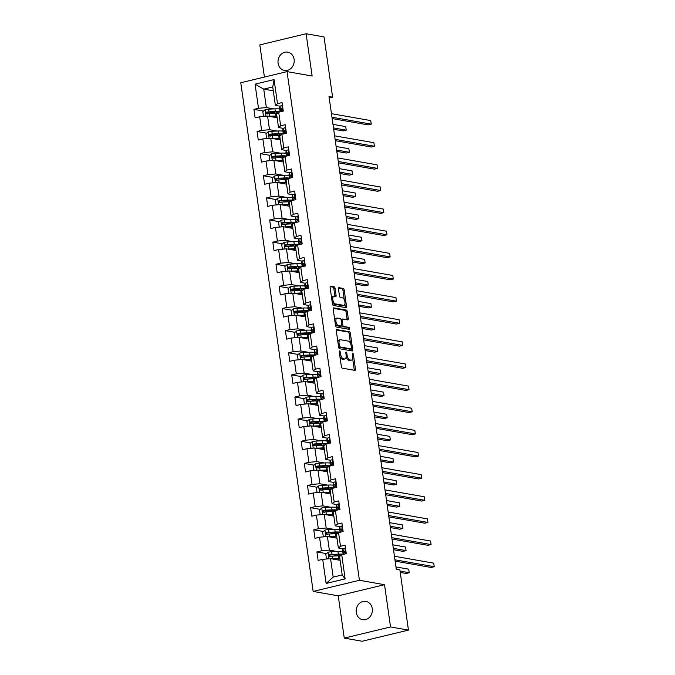 <?xml version="1.0" encoding="UTF-8"?>
<svg xmlns="http://www.w3.org/2000/svg" width="675" height="675" viewBox="0 0 675 675"><rect width="100%" height="100%" fill="white"/><g stroke="black" fill="none" stroke-linecap="round" stroke-linejoin="round"><path stroke-width="1.01" d="M339.635 350.958A1.004 0.464 76.5 0 0 339.533 350.958A1.004 0.464 76.5 0 0 339.28 351.844L341.381 366.643A1.426 0.667 76.5 0 0 342.284 368.153L354.949 370.381A1.426 0.667 76.5 0 0 355.084 370.373A1.426 0.667 76.5 0 0 355.455 369.107L353.354 354.316A1.004 0.464 76.5 0 0 352.721 353.253A1.004 0.464 76.5 0 0 352.62 353.261A1.004 0.464 76.5 0 0 352.367 354.147L352.637 356.054A4.573 2.143 76.5 0 1 351.456 360.104A4.573 2.143 76.5 0 1 351.017 360.121L349.962 359.935A4.573 2.143 76.5 0 1 347.077 355.084L346.807 353.168A1.004 0.464 76.5 0 0 346.174 352.105A1.004 0.464 76.5 0 0 346.081 352.105A1.004 0.464 76.5 0 0 345.819 352.991L346.098 354.907A4.573 2.143 76.5 0 1 344.917 358.957A4.573 2.143 76.5 0 1 344.478 358.965L343.423 358.788A4.573 2.143 76.5 0 1 340.538 353.936L340.259 352.021A1.004 0.464 76.5 0 0 339.635 350.958M278.1 63.231A9.315 8.066 -80 0 0 284.487 70.478A9.315 8.066 -80 0 0 294.106 59.383A9.315 8.066 -80 0 0 287.71 52.135A9.315 8.066 -80 0 0 278.1 63.231M356.265 612.47A9.315 8.066 -80 0 0 362.661 619.717A9.315 8.066 -80 0 0 372.271 608.622A9.315 8.066 -80 0 0 365.884 601.374A9.315 8.066 -80 0 0 356.265 612.47M335.078 288.352A1.426 0.667 76.5 0 0 334.176 286.841L330.623 286.217A1.426 0.667 76.5 0 0 330.488 286.217A1.426 0.667 76.5 0 0 330.117 287.483L332.454 303.91A1.426 0.667 76.5 0 0 333.357 305.429L346.022 307.657A1.426 0.667 76.5 0 0 346.157 307.648A1.426 0.667 76.5 0 0 346.528 306.382L344.191 289.955A1.426 0.667 76.5 0 0 343.288 288.436L338.993 287.685A1.426 0.667 76.5 0 0 338.858 287.693A1.426 0.667 76.5 0 0 338.487 288.959L339.491 295.988A1.426 0.667 76.5 0 0 340.394 297.506L342.52 297.877A3.822 1.789 76.5 0 1 344.874 301.556A3.822 1.789 76.5 0 1 343.946 305.319A3.822 1.789 76.5 0 1 343.583 305.328L335.247 303.86A3.822 1.789 76.5 0 1 332.893 300.181A3.822 1.789 76.5 0 1 333.821 296.418A3.822 1.789 76.5 0 1 334.184 296.409L335.576 296.654A1.426 0.667 76.5 0 0 335.711 296.654A1.426 0.667 76.5 0 0 336.082 295.388L335.078 288.352L333.83 288.655A1.426 0.667 76.5 0 0 332.927 287.145L330.142 286.656M312.128 76.022L306.104 33.75L324.025 36.897L332.606 97.183L329.02 96.55L396.293 569.194L399.878 569.827L408.451 630.104L390.538 626.957L384.522 584.693L359.429 580.281L287.035 71.617L312.128 76.022M336.783 329.518A1.426 0.667 76.5 0 0 336.648 329.518A1.426 0.667 76.5 0 0 336.285 330.784L338.622 347.22A1.426 0.667 76.5 0 0 339.525 348.73L352.19 350.958A1.426 0.667 76.5 0 0 352.325 350.949A1.426 0.667 76.5 0 0 352.688 349.684L350.35 333.256A1.426 0.667 76.5 0 0 349.448 331.746L336.53 329.577M335.534 325.561L333.197 309.133A1.426 0.667 76.5 0 1 333.568 307.868A1.426 0.667 76.5 0 1 333.703 307.868L346.368 310.095A1.426 0.667 76.5 0 1 347.271 311.605L348.275 318.642A1.426 0.667 76.5 0 1 347.903 319.899A1.426 0.667 76.5 0 1 347.768 319.908L342.63 319.005A1.426 0.667 76.5 0 0 342.495 319.005A1.426 0.667 76.5 0 0 342.124 320.271L342.79 324.937A1.426 0.667 76.5 0 0 343.693 326.455L349.034 327.392A1.004 0.464 76.5 0 1 349.65 328.354A1.004 0.464 76.5 0 1 349.414 329.341A1.004 0.464 76.5 0 1 349.312 329.341L336.437 327.08A1.426 0.667 76.5 0 1 335.534 325.561M359.429 580.281L313.158 591.427L240.764 82.755L287.035 71.617M263.52 111.054L253.927 109.367L255.142 117.88L259.706 116.783L261.638 130.402L257.074 131.498L258.289 140.012L262.853 138.907L264.794 152.525L260.229 153.622L261.436 162.135L266.001 161.038L267.941 174.656L263.377 175.753L264.592 184.267L269.156 183.17L271.088 196.779L266.524 197.885L267.739 206.39L272.303 205.293L274.236 218.911L269.671 220.008L270.886 228.521L275.451 227.424L277.391 241.043L272.827 242.139L274.033 250.653L278.598 249.547L280.538 263.166L275.974 264.271L277.189 272.776L281.753 271.679L283.686 285.297L279.121 286.394L280.336 294.907L284.901 293.811L286.833 307.429L282.268 308.526L283.483 317.039L288.048 315.934L289.988 329.552L285.424 330.649L286.63 339.162L291.195 338.065L293.136 351.683L288.571 352.78L289.786 361.294L294.351 360.197L296.283 373.807L291.718 374.912L292.933 383.417L297.498 382.32L299.438 395.938L294.865 397.035L296.08 405.548L300.645 404.452L302.586 418.07L298.021 419.167L299.227 427.68L303.792 426.575L305.733 440.193L301.168 441.298L302.383 449.803L306.948 448.706L308.88 462.324L304.315 463.421L305.53 471.935L310.095 470.838L312.036 484.456L307.471 485.553L308.677 494.066L313.242 492.961L315.183 506.579L310.618 507.676L311.825 516.189L316.389 515.092L318.33 528.711L313.765 529.808L314.98 538.321L319.545 537.224L321.477 550.834L316.913 551.939L318.127 560.444L322.692 559.347L326.126 583.462L345.136 578.888L342.191 574.923L339.567 556.478L341.702 554.774L346.267 553.669L345.052 545.164L340.487 546.261L338.352 547.965L336.412 534.347L338.555 532.642L343.119 531.546L341.904 523.032L337.34 524.129L335.205 525.842L333.264 512.224L335.399 510.511L339.964 509.414L338.757 500.901L334.192 502.006L332.058 503.71L330.117 490.092L332.252 488.388L336.817 487.291L335.61 478.778L331.037 479.874L328.902 481.587L326.97 467.969L329.105 466.256L333.669 465.159L332.454 456.646L327.89 457.743L325.755 459.456L323.814 445.837L325.957 444.133L330.522 443.028L329.307 434.523L324.743 435.62L322.608 437.324L320.667 423.706L322.802 422.002L327.367 420.905L326.16 412.391L321.595 413.488L319.461 415.201L317.52 401.583L319.655 399.87L324.219 398.773L323.004 390.26L318.44 391.365L316.305 393.069L314.373 379.451L316.507 377.747L321.072 376.642L319.857 368.137L315.293 369.233L313.158 370.938L311.217 357.32L313.36 355.615L317.925 354.518L316.71 346.005L312.145 347.102L310.011 348.815L308.07 335.197L310.205 333.484L314.769 332.387L313.563 323.873L308.998 324.979L306.863 326.683L304.923 313.065L307.058 311.361L311.622 310.264L310.407 301.75L305.843 302.847L303.708 304.56L301.776 290.942L303.91 289.229L308.475 288.132L307.26 279.619L302.695 280.716L300.561 282.428L298.62 268.81L300.763 267.106L305.328 266.001L304.113 257.496L299.548 258.593L297.413 260.297L295.473 246.679L297.608 244.974L302.172 243.878L300.966 235.364L296.401 236.461L294.266 238.174L292.326 224.556L294.46 222.843L299.025 221.746L297.81 213.232L293.245 214.338L291.111 216.042L289.178 202.424L291.313 200.72L295.878 199.614L294.663 191.109L290.098 192.206L287.963 193.911L286.023 180.293L288.157 178.588L292.722 177.491L291.516 168.978L286.951 170.075L284.816 171.787L282.876 158.169L285.01 156.457L289.575 155.36L288.368 146.846L283.804 147.952L281.669 149.656L279.728 136.038L281.863 134.333L286.428 133.237L285.213 124.723L280.648 125.82L278.513 127.533L276.581 113.915L278.716 112.202L283.281 111.105L282.066 102.592L277.501 103.688L275.366 105.401L272.742 86.957L263.739 89.125L266.363 107.57L273.974 108.903M253.927 109.367L258.491 108.27L255.057 84.156L274.067 79.574L277.501 103.688M278.716 112.202L280.648 125.82M281.863 134.333L283.804 147.952M285.01 156.457L286.951 170.075M288.157 178.588L290.098 192.206M291.313 200.72L293.245 214.338M283.542 224.665C282.26 224.286 282.184 223.712 283.298 222.961L290.242 222.615A9.239 1.628 -8.1 0 1 294.486 222.834L296.401 236.461M297.608 244.974L299.548 258.593M300.763 267.106L302.695 280.716M292.992 291.052C291.71 290.672 291.634 290.098 292.748 289.347L299.683 289.001A9.239 1.628 -8.1 0 1 303.936 289.221L305.843 302.847M307.058 311.361L308.998 324.979M310.205 333.484L312.145 347.102M302.434 357.438C301.16 357.05 301.075 356.484 302.198 355.733L309.133 355.387A9.239 1.628 -8.1 0 1 313.386 355.607L315.293 369.233M316.507 377.747L318.44 391.365M319.655 399.87L321.595 413.488M311.884 423.824C310.61 423.436 310.525 422.871 311.639 422.12L318.583 421.774A9.239 1.628 -8.1 0 1 322.836 421.993L324.743 435.62M325.957 444.133L327.89 457.743M329.105 466.256L331.037 479.874M332.252 488.388L334.192 502.006M335.399 510.511L337.34 524.129M338.555 532.642L340.487 546.261M330.784 556.588C329.501 556.208 329.425 555.643 330.539 554.892L337.483 554.538A9.239 1.628 -8.1 0 1 341.727 554.766L345.136 578.888M277.13 131.034L269.511 129.701L267.57 116.083L277.13 117.754M283.323 128.377L278.513 127.533M267.57 116.083L259.706 116.783M269.511 129.701L261.638 130.402M280.277 153.166L272.658 151.824L270.726 138.206L280.277 139.885M286.47 150.5L281.669 149.656M270.726 138.206L262.853 138.907M272.658 151.824L264.794 152.525M283.424 175.289L275.813 173.956L273.873 160.338L283.424 162.017M289.617 172.631L284.816 171.787M273.873 160.338L266.001 161.038M275.813 173.956L267.941 174.656M286.571 197.421L278.961 196.079L277.02 182.461L286.571 184.14M292.773 194.754L287.963 193.911M277.02 182.461L269.156 183.17M278.961 196.079L271.088 196.779M289.727 219.544L282.108 218.211L280.167 204.593L289.727 206.272M295.92 216.886L291.111 216.042M280.167 204.593L272.303 205.293M282.108 218.211L274.236 218.911M292.874 241.675L285.255 240.342L283.323 226.724L292.874 228.403M299.067 239.017L294.266 238.174M283.323 226.724L275.451 227.424M285.255 240.342L277.391 241.043M296.021 263.807L288.411 262.465L286.47 248.847L296.021 250.526M302.214 261.141L297.413 260.297M286.47 248.847L278.598 249.547M288.411 262.465L280.538 263.166M299.168 285.93L291.558 284.597L289.617 270.979L299.168 272.658M305.37 283.272L300.561 282.428M289.617 270.979L281.753 271.679M291.558 284.597L283.686 285.297M302.324 308.062L294.705 306.72L292.764 293.11L302.324 294.781M308.517 305.404L303.708 304.56M292.764 293.11L284.901 293.811M294.705 306.72L286.833 307.429M305.471 330.193L297.852 328.852L295.92 315.233L305.471 316.913M311.664 327.527L306.863 326.683M295.92 315.233L288.048 315.934M297.852 328.852L289.988 329.552M308.618 352.316L301.008 350.983L299.067 337.365L308.618 339.044M314.812 349.658L310.011 348.815M299.067 337.365L291.195 338.065M301.008 350.983L293.136 351.683M311.766 374.448L304.155 373.106L302.214 359.488L311.766 361.167M317.967 371.782L313.158 370.938M302.214 359.488L294.351 360.197M304.155 373.106L296.283 373.807M314.921 396.571L307.302 395.238L305.37 381.62L314.921 383.299M321.114 393.913L316.305 393.069M305.37 381.62L297.498 382.32M307.302 395.238L299.438 395.938M318.068 418.702L310.449 417.369L308.517 403.751L318.068 405.43M324.262 416.045L319.461 415.201M308.517 403.751L300.645 404.452M310.449 417.369L302.586 418.07M321.216 440.834L313.605 439.493L311.664 425.874L321.216 427.553M327.409 438.168L322.608 437.324M311.664 425.874L303.792 426.575M313.605 439.493L305.733 440.193M324.363 462.957L316.752 461.624L314.812 448.006L324.363 449.685M330.564 460.299L325.755 459.456M314.812 448.006L306.948 448.706M316.752 461.624L308.88 462.324M327.518 485.089L319.899 483.747L317.967 470.138L327.518 471.808M333.712 482.431L328.902 481.587M317.967 470.138L310.095 470.838M319.899 483.747L312.036 484.456M330.666 507.22L323.047 505.879L321.114 492.261L330.666 493.94M336.859 504.554L332.058 503.71M321.114 492.261L313.242 492.961M323.047 505.879L315.183 506.579M333.813 529.343L326.202 528.01L324.262 514.392L333.813 516.071M340.006 526.686L335.205 525.842M324.262 514.392L316.389 515.092M326.202 528.01L318.33 528.711M336.96 551.475L329.349 550.133L327.409 536.515L336.96 538.194M343.162 548.809L338.352 547.965M327.409 536.515L319.545 537.224M329.349 550.133L321.477 550.834M326.126 583.462L333.188 577.091L330.564 558.647L340.116 560.326M330.564 558.647L322.692 559.347M384.522 584.693L338.243 595.831L344.258 638.103L390.538 626.957M344.258 638.103L362.18 641.25L408.451 630.104M306.104 33.75L259.833 44.896L264.414 77.06M338.243 595.831L313.158 591.427M329.231 97.993L332.606 97.183M333.188 577.091L342.191 574.923M273.291 90.804L263.739 89.125L255.057 84.156M280.176 106.245L275.366 105.401M274.067 79.574L272.742 86.957M266.363 107.57L258.491 108.27M336.15 555.314L332.944 554.749M326.506 553.618L316.913 551.939M333.003 533.191L329.797 532.626M323.359 531.495L313.765 529.808M329.856 511.059L326.641 510.494M320.203 509.363L310.618 507.676M326.708 488.928L323.494 488.362M317.056 487.232L307.471 485.553M323.553 466.805L320.347 466.239M313.909 465.109L304.315 463.421M320.406 444.673L317.199 444.108M310.762 442.977L301.168 441.298M317.258 422.542L314.044 421.985M307.606 420.854L298.021 419.167M314.111 400.418L310.897 399.853M304.459 398.723L294.865 397.035M310.956 378.287L307.749 377.722M301.312 376.591L291.718 374.912M307.808 356.164L304.602 355.598M298.164 354.468L288.571 352.78M304.661 334.032L301.447 333.467M295.009 332.336L285.424 330.649M301.514 311.901L298.299 311.335M291.862 310.205L282.268 308.526M298.358 289.777L295.152 289.212M288.714 288.082L279.121 286.394M295.211 267.646L292.005 267.081M285.567 265.95L275.974 264.271M292.064 245.514L288.849 244.957M282.412 243.827L272.827 242.139M288.917 223.391L285.702 222.826M279.264 221.695L269.671 220.008M285.761 201.26L282.555 200.694M276.117 199.564L266.524 197.885M282.614 179.137L279.408 178.571M272.97 177.441L263.377 175.753M279.467 157.005L276.252 156.44M269.814 155.309L260.229 153.622M276.32 134.873L273.105 134.308M266.667 133.178L257.074 131.498M273.164 112.75L269.958 112.185M339.964 356.653A4.573 2.143 76.5 0 0 342.174 359.083L343.423 358.788M344.917 358.957L343.659 359.26A4.573 2.143 76.5 0 1 343.229 359.269L342.174 359.083M346.148 356.813A4.573 2.143 76.5 0 0 348.713 360.231L349.962 359.935M351.456 360.104L350.207 360.408A4.573 2.143 76.5 0 1 349.768 360.416L348.713 360.231M354.181 370.246A1.426 0.667 76.5 0 0 354.206 369.411L352.628 358.358M350.527 343.541L349.102 333.56A1.426 0.667 76.5 0 0 348.199 332.041L336.31 329.957M351.413 350.823A1.426 0.667 76.5 0 0 351.439 349.988L351.278 348.848M339.39 345.853A1.004 0.464 76.5 0 0 340.014 346.916L351.135 348.874A1.004 0.464 76.5 0 0 351.228 348.865A1.004 0.464 76.5 0 0 351.489 347.979L351.202 345.963A4.573 2.143 76.5 0 0 348.317 341.111L340.715 339.778A4.573 2.143 76.5 0 0 340.284 339.787A4.573 2.143 76.5 0 0 339.103 343.837L339.39 345.853L338.462 346.081M338.605 347.144A1.004 0.464 76.5 0 0 338.766 347.22L340.014 346.916M350.063 349.127A1.004 0.464 76.5 0 1 349.979 349.169A1.004 0.464 76.5 0 1 349.886 349.169L338.766 347.22M340.284 339.787L339.027 340.09A4.573 2.143 76.5 0 0 337.854 341.837M333.231 308.306L345.119 310.39L346.368 310.095M346.992 319.773A1.426 0.667 76.5 0 0 347.017 318.938L346.022 311.909A1.426 0.667 76.5 0 0 345.119 310.39M341.685 325.823A1.426 0.667 76.5 0 0 342.436 326.759L349.034 327.392M348.427 329.189A1.004 0.464 76.5 0 0 347.785 327.696M337.298 318.068A3.822 1.789 76.5 0 0 336.935 318.077A3.822 1.789 76.5 0 0 336.015 321.84A3.822 1.789 76.5 0 0 338.361 325.519L341.297 326.033A1.426 0.667 76.5 0 0 341.432 326.033A1.426 0.667 76.5 0 0 341.803 324.768L341.137 320.102A1.426 0.667 76.5 0 0 340.242 318.583L337.298 318.068M336.935 318.077L335.686 318.381A3.822 1.789 76.5 0 0 334.716 319.781M335.298 323.857A3.822 1.789 76.5 0 0 337.112 325.823L338.361 325.519M340.31 326.27A1.426 0.667 76.5 0 1 340.183 326.329A1.426 0.667 76.5 0 1 340.048 326.337L337.112 325.823M334.8 296.519A1.426 0.667 76.5 0 0 334.825 295.692L333.83 288.655M333.821 296.418L332.573 296.722A3.822 1.789 76.5 0 0 331.619 298.029M332.227 302.307A3.822 1.789 76.5 0 0 333.99 304.163L335.247 303.86M343.946 305.319L342.698 305.615A3.822 1.789 76.5 0 1 342.335 305.623L333.99 304.163M344.284 299.734L342.942 290.258A1.426 0.667 76.5 0 0 342.039 288.74L338.521 288.124M345.254 307.522A1.426 0.667 76.5 0 0 345.279 306.686L344.9 304.012M331.838 558.875A3.856 0.683 -8.1 0 1 332.674 558.816L338.951 558.52A11.137 1.966 -8.1 0 1 339.854 558.487M333.45 559.153L338.108 558.934A9.239 1.628 -8.1 0 1 339.913 558.908M327.729 558.9L326.405 558.495L325.797 554.242L328.101 552.226A3.856 0.683 -8.1 0 1 331.661 551.72L337.947 551.424A11.137 1.966 -8.1 0 1 342.723 551.618M338.302 554.513L337.331 554.825A5.316 0.937 171.9 0 0 335.821 555.719L335.846 555.955M343.322 554.361A11.137 1.966 171.9 0 0 338.327 554.124L332.049 554.42A3.856 0.683 171.9 0 0 329.51 554.707C328.506 555.483 328.59 556.057 329.746 556.411A3.856 0.683 -8.1 0 1 332.286 556.116L338.572 555.829A11.137 1.966 -8.1 0 1 340.436 555.787M400.25 572.451L406.097 573.48L409.227 572.721L408.721 569.177L395.972 566.941M338.934 558.908L337.956 559.221A5.316 0.937 171.9 0 0 336.749 559.735M400.056 571.117L409.227 572.721M345.516 548.387L344.858 548.184A3.856 0.683 171.9 0 0 343.001 548.986L342.579 550.311A11.137 1.966 171.9 0 0 342.562 550.479L342.951 553.179A11.137 1.966 171.9 0 0 343.533 553.686M344.858 548.184L345.499 548.303M343.313 554.386L343.626 553.39A3.856 0.683 -8.1 0 1 344.63 552.825L344.385 551.121A3.856 0.683 171.9 0 0 343.389 551.686L342.968 553.011A11.137 1.966 171.9 0 0 342.951 553.179M395.145 561.136L431.114 567.456L434.236 566.705L394.951 559.803M434.236 566.705L433.73 563.153L394.453 556.259M344.858 552.69L345.17 551.728M328.691 536.743A3.856 0.683 -8.1 0 1 329.527 536.684L335.804 536.389A11.137 1.966 -8.1 0 1 336.698 536.363M330.303 537.03L334.952 536.811A9.239 1.628 -8.1 0 1 336.757 536.777M324.582 536.768L323.257 536.372L322.65 532.111L324.945 530.094A3.856 0.683 -8.1 0 1 328.514 529.588L334.792 529.301A11.137 1.966 -8.1 0 1 339.576 529.487M335.154 532.381L334.184 532.693A5.316 0.937 171.9 0 0 332.665 533.587L332.699 533.824M340.605 532.145L340.478 531.259L340.158 532.254A11.137 1.966 171.9 0 0 335.18 531.993L328.894 532.288A3.856 0.683 171.9 0 0 326.354 532.575C325.358 533.36 325.434 533.925 326.599 534.279A3.856 0.683 -8.1 0 1 329.138 533.992L335.424 533.697A11.137 1.966 -8.1 0 1 337.289 533.655M393.517 549.695L402.95 551.348L406.072 550.597L405.574 547.045L392.825 544.809M335.779 536.777L334.808 537.089A5.316 0.937 171.9 0 0 333.593 537.604M327.628 534.465C326.354 534.077 326.27 533.512 327.392 532.761L334.327 532.415A9.239 1.628 -8.1 0 1 338.58 532.634M393.323 548.353L406.072 550.597M325.544 514.612A3.856 0.683 -8.1 0 1 326.371 514.553L332.657 514.266A11.137 1.966 -8.1 0 1 333.551 514.232M327.147 514.898L331.805 514.679A9.239 1.628 -8.1 0 1 333.61 514.645M321.435 514.645L320.102 514.24L319.494 509.988L321.798 507.963A3.856 0.683 -8.1 0 1 325.367 507.465L331.644 507.17A11.137 1.966 -8.1 0 1 336.428 507.364M332.007 510.258L331.028 510.57A5.316 0.937 171.9 0 0 329.518 511.464L329.552 511.692M337.019 510.106A11.137 1.966 171.9 0 0 332.032 509.87L325.747 510.157A3.856 0.683 171.9 0 0 323.207 510.452C322.211 511.228 322.287 511.793 323.452 512.156A3.856 0.683 -8.1 0 1 325.991 511.861L332.269 511.566A11.137 1.966 -8.1 0 1 334.133 511.523M390.369 527.563L399.802 529.217L402.924 528.466L402.418 524.922L389.669 522.678M332.632 514.654L331.661 514.966A5.316 0.937 171.9 0 0 330.446 515.481M324.481 512.333C323.207 511.954 323.123 511.388 324.236 510.629L331.18 510.283A9.239 1.628 -8.1 0 1 335.433 510.511M390.175 526.23L402.924 528.466M342.36 526.255L341.702 526.061A3.856 0.683 171.9 0 0 339.854 526.863L339.432 528.179A11.137 1.966 171.9 0 0 339.415 528.356L339.795 531.048A11.137 1.966 171.9 0 0 340.386 531.554M341.702 526.061L342.352 526.171M340.478 531.259A3.856 0.683 -8.1 0 1 341.483 530.693L341.238 528.998A3.856 0.683 171.9 0 0 340.242 529.554L339.812 530.879A11.137 1.966 171.9 0 0 339.795 531.048M391.998 539.013L427.958 545.324L431.089 544.573L391.804 537.671M431.089 544.573L430.582 541.029L391.298 534.127M341.71 530.558L342.023 529.597M339.213 504.132L338.555 503.93A3.856 0.683 171.9 0 0 336.707 504.731L336.285 506.056A11.137 1.966 171.9 0 0 336.268 506.225L336.648 508.925A11.137 1.966 171.9 0 0 337.238 509.431M338.555 503.93L339.204 504.048M337.011 510.123L337.331 509.127A3.856 0.683 -8.1 0 1 338.335 508.57L338.091 506.866A3.856 0.683 171.9 0 0 337.087 507.431L336.665 508.748A11.137 1.966 171.9 0 0 336.648 508.925M388.842 516.881L424.811 523.201L427.942 522.442L388.657 515.548M427.942 522.442L427.435 518.898L388.15 511.996M338.563 508.435L338.867 507.473M322.397 492.488A3.856 0.683 -8.1 0 1 323.224 492.429L329.501 492.134A11.137 1.966 -8.1 0 1 330.404 492.1M324 492.767L328.657 492.556A9.239 1.628 -8.1 0 1 330.463 492.522M318.279 492.514L316.955 492.117L316.347 487.856L318.651 485.84A3.856 0.683 -8.1 0 1 322.211 485.333L328.497 485.047A11.137 1.966 -8.1 0 1 333.281 485.232M328.86 488.126L327.881 488.438A5.316 0.937 171.9 0 0 326.371 489.333L326.405 489.569M334.311 487.89L334.184 487.004L333.863 488A11.137 1.966 171.9 0 0 328.877 487.738L322.599 488.033A3.856 0.683 171.9 0 0 320.06 488.32C319.056 489.097 319.14 489.67 320.304 490.025A3.856 0.683 -8.1 0 1 322.844 489.729L329.122 489.443A11.137 1.966 -8.1 0 1 330.986 489.4M387.214 505.432L396.647 507.094L399.777 506.343L399.271 502.791L386.522 500.555M329.484 492.522L328.506 492.834A5.316 0.937 171.9 0 0 327.299 493.349M321.334 490.202C320.051 489.822 319.975 489.257 321.089 488.506L328.033 488.152A9.239 1.628 -8.1 0 1 332.277 488.379M387.028 504.098L399.777 506.343M319.241 470.357A3.856 0.683 -8.1 0 1 320.077 470.298L326.354 470.011A11.137 1.966 -8.1 0 1 327.257 469.977M320.853 470.644L325.51 470.424A9.239 1.628 -8.1 0 1 327.316 470.391M315.132 470.382L313.808 469.986L313.2 465.733L315.503 463.708A3.856 0.683 -8.1 0 1 319.064 463.21L325.35 462.915A11.137 1.966 -8.1 0 1 330.126 463.101M325.704 465.995L324.734 466.307A5.316 0.937 171.9 0 0 323.224 467.21L323.249 467.438M330.725 465.843A11.137 1.966 171.9 0 0 325.73 465.607L319.452 465.902A3.856 0.683 171.9 0 0 316.913 466.197C315.908 466.973 315.993 467.539 317.149 467.893A3.856 0.683 -8.1 0 1 319.688 467.606L325.974 467.311A11.137 1.966 -8.1 0 1 327.839 467.269M384.067 483.308L393.5 484.962L396.63 484.211L396.124 480.667L383.375 478.423M326.329 470.399L325.358 470.703A5.316 0.937 171.9 0 0 324.152 471.218M318.187 468.079C316.904 467.699 316.828 467.125 317.942 466.374L324.886 466.028A9.239 1.628 -8.1 0 1 329.13 466.248M383.881 481.975L396.63 484.211M316.094 448.234A3.856 0.683 -8.1 0 1 316.929 448.175L323.207 447.879A11.137 1.966 -8.1 0 1 324.101 447.846M317.706 448.512L322.355 448.293A9.239 1.628 -8.1 0 1 324.16 448.259M311.985 448.259L310.652 447.854L310.053 443.602L312.348 441.577A3.856 0.683 -8.1 0 1 315.917 441.079L322.194 440.783A11.137 1.966 -8.1 0 1 326.978 440.977M322.557 443.872L321.587 444.184A5.316 0.937 171.9 0 0 320.068 445.078L320.102 445.306M327.569 443.72A11.137 1.966 171.9 0 0 322.582 443.483L316.297 443.77A3.856 0.683 171.9 0 0 313.757 444.066C312.761 444.842 312.837 445.407 314.002 445.77A3.856 0.683 -8.1 0 1 316.541 445.475L322.827 445.179A11.137 1.966 -8.1 0 1 324.692 445.137M380.919 461.177L390.352 462.839L393.474 462.08L392.977 458.536L380.227 456.3M323.182 448.267L322.211 448.58A5.316 0.937 171.9 0 0 320.996 449.094M315.031 445.947C313.757 445.568 313.673 445.002 314.795 444.243L321.73 443.897A9.239 1.628 -8.1 0 1 325.983 444.125M380.725 459.844L393.474 462.08M336.066 482.001L335.407 481.798A3.856 0.683 171.9 0 0 333.56 482.608L333.129 483.924A11.137 1.966 171.9 0 0 333.113 484.102L333.501 486.793A11.137 1.966 171.9 0 0 334.083 487.299M335.407 481.798L336.049 481.916M334.184 487.004A3.856 0.683 -8.1 0 1 335.18 486.439L334.943 484.734A3.856 0.683 171.9 0 0 333.939 485.3L333.517 486.624A11.137 1.966 171.9 0 0 333.501 486.793M385.695 494.75L421.664 501.069L424.786 500.318L385.509 493.417M424.786 500.318L424.288 496.766L385.003 489.873M335.416 486.304L335.72 485.342M332.918 459.869L332.26 459.675A3.856 0.683 171.9 0 0 330.404 460.477L329.982 461.801A11.137 1.966 171.9 0 0 329.965 461.97L330.353 464.662A11.137 1.966 171.9 0 0 330.936 465.176M332.26 459.675L332.902 459.785M330.716 465.868L331.028 464.873A3.856 0.683 -8.1 0 1 332.032 464.316L331.788 462.611A3.856 0.683 171.9 0 0 330.792 463.168L330.37 464.493A11.137 1.966 171.9 0 0 330.353 464.662M382.548 472.627L418.517 478.938L421.639 478.187L382.354 471.285M421.639 478.187L421.132 474.643L381.856 467.741M332.26 464.172L332.573 463.21M329.763 437.746L329.105 437.543A3.856 0.683 171.9 0 0 327.257 438.345L326.835 439.67A11.137 1.966 171.9 0 0 326.818 439.838L327.198 442.538A11.137 1.966 171.9 0 0 327.788 443.045M329.105 437.543L329.754 437.662M327.561 443.745L327.881 442.749A3.856 0.683 -8.1 0 1 328.885 442.184L328.641 440.48A3.856 0.683 171.9 0 0 327.645 441.045L327.215 442.361A11.137 1.966 171.9 0 0 327.198 442.538M379.401 450.495L415.361 456.815L418.492 456.055L379.207 449.162M418.492 456.055L417.985 452.512L378.7 445.618M329.113 442.049L329.425 441.087M326.616 415.614L325.957 415.42A3.856 0.683 171.9 0 0 324.11 416.222L323.688 417.538A11.137 1.966 171.9 0 0 323.671 417.715L324.051 420.407A11.137 1.966 171.9 0 0 324.641 420.913M325.957 415.42L326.607 415.53M324.413 421.613L324.734 420.618A3.856 0.683 -8.1 0 1 325.738 420.052L325.493 418.357A3.856 0.683 171.9 0 0 324.489 418.913L324.067 420.238A11.137 1.966 171.9 0 0 324.051 420.407M376.245 428.363L412.214 434.683L415.344 433.932L376.059 427.03M415.344 433.932L414.838 430.388L375.553 423.487M325.966 419.918L326.27 418.956M323.468 393.491L322.81 393.289A3.856 0.683 171.9 0 0 320.962 394.09L320.532 395.415A11.137 1.966 171.9 0 0 320.515 395.584L320.903 398.275A11.137 1.966 171.9 0 0 321.486 398.79M322.81 393.289L323.452 393.398M305.682 404.004L304.358 403.599L303.75 399.347L306.053 397.322A3.856 0.683 -8.1 0 1 309.614 396.824L315.9 396.529L316.28 399.22A11.137 1.966 171.9 0 1 321.275 399.465L321.587 398.486A3.856 0.683 -8.1 0 1 322.582 397.929L322.346 396.225A3.856 0.683 171.9 0 0 321.342 396.79L320.92 398.107A11.137 1.966 171.9 0 0 320.903 398.275M373.098 406.24L409.067 412.552L412.189 411.801L372.912 404.907M412.189 411.801L411.691 408.257L372.406 401.355M322.819 397.786L323.123 396.824M320.321 371.36L319.663 371.157A3.856 0.683 171.9 0 0 317.807 371.959L317.385 373.283A11.137 1.966 171.9 0 0 317.368 373.452L317.756 376.152A11.137 1.966 171.9 0 0 318.338 376.658M319.663 371.157L320.304 371.275M318.119 377.359L318.431 376.363A3.856 0.683 -8.1 0 1 319.435 375.798L319.191 374.093A3.856 0.683 171.9 0 0 318.195 374.659L317.773 375.983A11.137 1.966 171.9 0 0 317.756 376.152M369.951 384.109L405.92 390.428L409.042 389.677L369.757 382.776M409.042 389.677L408.535 386.125L369.259 379.232M319.663 375.663L319.975 374.701M317.166 349.228L316.507 349.034A3.856 0.683 171.9 0 0 314.66 349.836L314.238 351.152A11.137 1.966 171.9 0 0 314.221 351.329L314.601 354.021A11.137 1.966 171.9 0 0 315.191 354.527M316.507 349.034L317.157 349.144M299.388 359.741L298.055 359.345L297.456 355.084L299.751 353.067A3.856 0.683 -8.1 0 1 303.32 352.569L309.597 352.274L309.985 354.966A11.137 1.966 171.9 0 1 314.972 355.202L315.284 354.232A3.856 0.683 -8.1 0 1 316.288 353.666L316.043 351.97A3.856 0.683 171.9 0 0 315.039 352.527L314.618 353.852A11.137 1.966 171.9 0 0 314.601 354.021M366.803 361.986L402.764 368.297L405.894 367.546L366.609 360.644M405.894 367.546L405.388 364.002L366.103 357.1M316.516 353.531L316.828 352.569M314.018 327.105L313.36 326.902A3.856 0.683 171.9 0 0 311.512 327.704L311.091 329.029A11.137 1.966 171.9 0 0 311.074 329.198L311.453 331.898A11.137 1.966 171.9 0 0 312.044 332.404M313.36 326.902L314.01 327.021M311.816 333.096L312.137 332.1A3.856 0.683 -8.1 0 1 313.141 331.543L312.896 329.839A3.856 0.683 171.9 0 0 311.892 330.404L311.47 331.72A11.137 1.966 171.9 0 0 311.453 331.898M363.648 339.854L399.617 346.174L402.747 345.414L363.462 338.521M402.747 345.414L402.241 341.871L362.956 334.969M313.369 331.408L313.673 330.446M310.871 304.973L310.213 304.771A3.856 0.683 171.9 0 0 308.365 305.581L307.935 306.897A11.137 1.966 171.9 0 0 307.918 307.074L308.306 309.766A11.137 1.966 171.9 0 0 308.888 310.272M310.213 304.771L310.854 304.889M293.085 315.487L291.76 315.09L291.153 310.829L293.456 308.812A3.856 0.683 -8.1 0 1 297.017 308.306L303.303 308.019L303.683 310.711A11.137 1.966 171.9 0 1 308.677 310.947L308.99 309.977A3.856 0.683 -8.1 0 1 309.985 309.412L309.749 307.707A3.856 0.683 171.9 0 0 308.745 308.273L308.323 309.597A11.137 1.966 171.9 0 0 308.306 309.766M360.501 317.723L396.47 324.042L399.592 323.291L360.315 316.389M399.592 323.291L399.094 319.739L359.809 312.846M310.222 309.277L310.525 308.315M307.724 282.842L307.066 282.648A3.856 0.683 171.9 0 0 305.21 283.449L304.788 284.774A11.137 1.966 171.9 0 0 304.771 284.943L305.159 287.634A11.137 1.966 171.9 0 0 305.741 288.149M307.066 282.648L307.707 282.757M305.522 288.841L305.834 287.845A3.856 0.683 -8.1 0 1 306.838 287.288L306.593 285.584A3.856 0.683 171.9 0 0 305.598 286.141L305.176 287.466A11.137 1.966 171.9 0 0 305.159 287.634M357.353 295.599L393.323 301.911L396.444 301.16L357.159 294.258M396.444 301.16L395.938 297.616L356.662 290.714M307.066 287.145L307.378 286.183M304.568 260.719L303.91 260.516A3.856 0.683 171.9 0 0 302.062 261.318L301.641 262.642A11.137 1.966 171.9 0 0 301.624 262.811L302.003 265.511A11.137 1.966 171.9 0 0 302.594 266.017M303.91 260.516L304.56 260.634M286.791 271.232L285.457 270.827L284.858 266.574L287.153 264.549A3.856 0.683 -8.1 0 1 290.723 264.052L297 263.756L297.388 266.456A11.137 1.966 171.9 0 1 302.375 266.692L302.687 265.722A3.856 0.683 -8.1 0 1 303.691 265.157L303.446 263.452A3.856 0.683 171.9 0 0 302.442 264.018L302.02 265.334A11.137 1.966 171.9 0 0 302.003 265.511M354.206 273.468L390.167 279.788L393.297 279.037L354.012 272.135M393.297 279.037L392.791 275.484L353.506 268.591M303.919 265.022L304.231 264.06M301.421 238.587L300.763 238.393A3.856 0.683 171.9 0 0 298.915 239.195L298.493 240.511A11.137 1.966 171.9 0 0 298.477 240.688L298.856 243.38A11.137 1.966 171.9 0 0 299.447 243.886M300.763 238.393L301.413 238.503M299.219 244.586L299.54 243.591A3.856 0.683 -8.1 0 1 300.544 243.025L300.299 241.329A3.856 0.683 171.9 0 0 299.295 241.886L298.873 243.211A11.137 1.966 171.9 0 0 298.856 243.38M351.051 251.336L387.02 257.656L390.15 256.905L350.865 250.003M390.15 256.905L389.644 253.361L350.359 246.459M300.772 242.89L301.075 241.928M298.274 216.464L297.616 216.262A3.856 0.683 171.9 0 0 295.76 217.063L295.338 218.388A11.137 1.966 171.9 0 0 295.321 218.557L295.709 221.248A11.137 1.966 171.9 0 0 296.291 221.763M297.616 216.262L298.257 216.371M280.488 226.977L279.163 226.572L278.556 222.32L280.859 220.295A3.856 0.683 -8.1 0 1 284.42 219.797L290.706 219.502L291.085 222.193A11.137 1.966 171.9 0 1 296.08 222.438L296.392 221.459A3.856 0.683 -8.1 0 1 297.388 220.902L297.152 219.198A3.856 0.683 171.9 0 0 296.148 219.763L295.726 221.079A11.137 1.966 171.9 0 0 295.709 221.248M347.903 229.213L383.873 235.524L386.994 234.773L347.718 227.88M386.994 234.773L386.497 231.23L347.212 224.328M297.624 220.759L297.928 219.805M295.127 194.332L294.469 194.13A3.856 0.683 171.9 0 0 292.613 194.932L292.191 196.256A11.137 1.966 171.9 0 0 292.174 196.425L292.562 199.125A11.137 1.966 171.9 0 0 293.144 199.631M294.469 194.13L295.11 194.248M292.925 200.332L293.237 199.336A3.856 0.683 -8.1 0 1 294.241 198.771L293.996 197.066A3.856 0.683 171.9 0 0 293.001 197.632L292.57 198.956A11.137 1.966 171.9 0 0 292.562 199.125M344.756 207.082L380.725 213.401L383.847 212.65L344.562 205.748M383.847 212.65L383.341 209.098L344.064 202.205M294.469 198.636L294.781 197.674M291.971 172.201L291.313 172.007A3.856 0.683 171.9 0 0 289.465 172.808L289.043 174.125A11.137 1.966 171.9 0 0 289.027 174.302L289.406 176.993A11.137 1.966 171.9 0 0 289.997 177.5M291.313 172.007L291.963 172.117M289.769 178.2L290.09 177.204A3.856 0.683 -8.1 0 1 291.094 176.639L290.849 174.943A3.856 0.683 171.9 0 0 289.845 175.5L289.423 176.825A11.137 1.966 171.9 0 0 289.406 176.993M341.609 184.958L377.57 191.27L380.7 190.519L341.415 183.617M380.7 190.519L380.194 186.975L340.909 180.073M291.322 176.504L291.634 175.542M288.824 150.078L288.166 149.875A3.856 0.683 171.9 0 0 286.318 150.677L285.896 152.002A11.137 1.966 171.9 0 0 285.879 152.17L286.259 154.87A11.137 1.966 171.9 0 0 286.85 155.377M288.166 149.875L288.816 149.993M271.046 160.591L269.713 160.186L269.106 155.933L271.409 153.908A3.856 0.683 -8.1 0 1 274.978 153.411L281.256 153.115L281.635 155.815A11.137 1.966 171.9 0 1 286.63 156.052L286.942 155.073A3.856 0.683 -8.1 0 1 287.947 154.516L287.702 152.812A3.856 0.683 171.9 0 0 286.698 153.377L286.276 154.693A11.137 1.966 171.9 0 0 286.259 154.87M338.453 162.827L374.423 169.147L377.553 168.387L338.268 161.494M377.553 168.387L377.047 164.843L337.762 157.942M288.174 154.381L288.478 153.419M285.677 127.946L285.019 127.744A3.856 0.683 171.9 0 0 283.163 128.554L282.741 129.87A11.137 1.966 171.9 0 0 282.724 130.047L283.112 132.739A11.137 1.966 171.9 0 0 283.694 133.245M285.019 127.744L285.66 127.862M283.475 133.945L283.795 132.95A3.856 0.683 -8.1 0 1 284.791 132.384L284.555 130.688A3.856 0.683 171.9 0 0 283.551 131.245L283.129 132.57A11.137 1.966 171.9 0 0 283.112 132.739M335.306 140.695L371.275 147.015L374.397 146.264L335.121 139.362M374.397 146.264L373.891 142.712L334.614 135.818M285.019 132.249L285.331 131.287M312.947 426.102A3.856 0.683 -8.1 0 1 313.774 426.043L320.06 425.748A11.137 1.966 -8.1 0 1 320.954 425.714M314.55 426.381L319.207 426.17A9.239 1.628 -8.1 0 1 321.013 426.136M308.838 426.127L307.505 425.731L306.897 421.47L309.201 419.453A3.856 0.683 -8.1 0 1 312.77 418.947L319.047 418.66A11.137 1.966 -8.1 0 1 323.831 418.846M319.41 421.74L318.431 422.052A5.316 0.937 171.9 0 0 316.921 422.947L316.955 423.183M324.422 421.588A11.137 1.966 171.9 0 0 319.435 421.352L313.149 421.647A3.856 0.683 171.9 0 0 310.61 421.934C309.614 422.719 309.69 423.284 310.854 423.638A3.856 0.683 -8.1 0 1 313.394 423.352L319.672 423.056A11.137 1.966 -8.1 0 1 321.536 423.014M377.772 439.054L387.205 440.708L390.327 439.957L389.821 436.404L377.072 434.168M320.034 426.136L319.064 426.448A5.316 0.937 171.9 0 0 317.849 426.963M377.578 437.712L390.327 439.957M309.8 403.971A3.856 0.683 -8.1 0 1 310.627 403.912L316.904 403.625A11.137 1.966 -8.1 0 1 317.807 403.591M311.403 404.257L316.06 404.038A9.239 1.628 -8.1 0 1 317.866 404.004M315.9 396.529A11.137 1.966 -8.1 0 1 320.684 396.723M316.263 399.617L315.284 399.921A5.316 0.937 171.9 0 0 313.774 400.823L313.808 401.051M316.28 399.22L310.002 399.516A3.856 0.683 171.9 0 0 307.462 399.811C306.458 400.587 306.543 401.152 307.707 401.507A3.856 0.683 -8.1 0 1 310.247 401.22L316.524 400.925A11.137 1.966 -8.1 0 1 318.389 400.882M374.617 416.922L384.05 418.576L387.18 417.825L386.674 414.281L373.925 412.037M316.887 404.013L315.908 404.325A5.316 0.937 171.9 0 0 314.702 404.831M308.737 401.692C307.454 401.313 307.378 400.739 308.492 399.988L315.436 399.642A9.239 1.628 -8.1 0 1 319.68 399.862M374.431 415.589L387.18 417.825M306.644 381.848A3.856 0.683 -8.1 0 1 307.479 381.788L313.757 381.493A11.137 1.966 -8.1 0 1 314.66 381.459M308.256 382.126L312.913 381.907A9.239 1.628 -8.1 0 1 314.719 381.881M302.535 381.873L301.21 381.468L300.603 377.215L302.906 375.199A3.856 0.683 -8.1 0 1 306.467 374.692L312.753 374.397A11.137 1.966 -8.1 0 1 317.528 374.591M313.107 377.485L312.137 377.798A5.316 0.937 171.9 0 0 310.627 378.692L310.652 378.928M318.127 377.333A11.137 1.966 171.9 0 0 313.132 377.097L306.855 377.392A3.856 0.683 171.9 0 0 304.315 377.679C303.311 378.456 303.396 379.029 304.552 379.384A3.856 0.683 -8.1 0 1 307.091 379.088L313.377 378.802A11.137 1.966 -8.1 0 1 315.242 378.759M371.469 394.791L380.902 396.453L384.033 395.693L383.527 392.15L370.777 389.914M313.732 381.881L312.761 382.193A5.316 0.937 171.9 0 0 311.555 382.708M305.589 379.561C304.307 379.181 304.231 378.616 305.345 377.865L312.289 377.511A9.239 1.628 -8.1 0 1 316.533 377.738M371.284 393.457L384.033 395.693M303.497 359.716A3.856 0.683 -8.1 0 1 304.324 359.657L310.61 359.362A11.137 1.966 -8.1 0 1 311.504 359.336M305.108 360.003L309.757 359.783A9.239 1.628 -8.1 0 1 311.563 359.75M309.597 352.274A11.137 1.966 -8.1 0 1 314.381 352.46M309.96 355.354L308.99 355.666A5.316 0.937 171.9 0 0 307.471 356.56L307.505 356.797M309.985 354.966L303.699 355.261A3.856 0.683 171.9 0 0 301.16 355.548C300.164 356.332 300.24 356.898 301.404 357.252A3.856 0.683 -8.1 0 1 303.944 356.965L310.222 356.67A11.137 1.966 -8.1 0 1 312.095 356.628M368.322 372.668L377.755 374.321L380.877 373.57L380.379 370.027L367.622 367.782M310.584 359.75L309.614 360.062A5.316 0.937 171.9 0 0 308.399 360.577M368.128 371.326L380.877 373.57M300.35 337.584A3.856 0.683 -8.1 0 1 301.177 337.525L307.462 337.238A11.137 1.966 -8.1 0 1 308.357 337.205M301.953 337.871L306.61 337.652A9.239 1.628 -8.1 0 1 308.416 337.618M296.241 337.618L294.907 337.213L294.3 332.961L296.603 330.936A3.856 0.683 -8.1 0 1 300.173 330.438L306.45 330.142A11.137 1.966 -8.1 0 1 311.234 330.337M306.813 333.231L305.834 333.543A5.316 0.937 171.9 0 0 304.324 334.437L304.358 334.665M311.825 333.079A11.137 1.966 171.9 0 0 306.838 332.843L300.552 333.129A3.856 0.683 171.9 0 0 298.012 333.425C297.017 334.201 297.093 334.766 298.257 335.129A3.856 0.683 -8.1 0 1 300.797 334.834L307.074 334.538A11.137 1.966 -8.1 0 1 308.939 334.496M365.175 350.536L374.608 352.19L377.73 351.439L377.224 347.895L364.475 345.651M307.437 337.627L306.467 337.939A5.316 0.937 171.9 0 0 305.252 338.453M299.287 335.306C298.012 334.927 297.928 334.361 299.042 333.602L305.986 333.256A9.239 1.628 -8.1 0 1 310.238 333.484M364.981 349.203L377.73 351.439M297.202 315.461A3.856 0.683 -8.1 0 1 298.029 315.402L304.307 315.107A11.137 1.966 -8.1 0 1 305.21 315.073M298.806 315.74L303.463 315.529A9.239 1.628 -8.1 0 1 305.269 315.495M303.303 308.019A11.137 1.966 -8.1 0 1 308.087 308.205M303.666 311.099L302.687 311.411A5.316 0.937 171.9 0 0 301.177 312.306L301.21 312.542M303.683 310.711L297.405 311.006A3.856 0.683 171.9 0 0 294.865 311.293C293.861 312.069 293.946 312.643 295.11 312.998A3.856 0.683 -8.1 0 1 297.65 312.702L303.927 312.415A11.137 1.966 -8.1 0 1 305.792 312.373M362.019 328.404L371.452 330.067L374.583 329.316L374.077 325.763L361.327 323.527M304.29 315.495L303.311 315.807A5.316 0.937 171.9 0 0 302.105 316.322M296.139 313.175C294.857 312.795 294.781 312.23 295.895 311.479L302.839 311.124A9.239 1.628 -8.1 0 1 307.083 311.352M361.834 327.071L374.583 329.316M294.047 293.33A3.856 0.683 -8.1 0 1 294.882 293.271L301.16 292.984A11.137 1.966 -8.1 0 1 302.062 292.95M295.658 293.617L300.316 293.397A9.239 1.628 -8.1 0 1 302.122 293.363M289.938 293.355L288.613 292.958L288.006 288.706L290.301 286.681A3.856 0.683 -8.1 0 1 293.87 286.183L300.156 285.888A11.137 1.966 -8.1 0 1 304.931 286.073M300.51 288.968L299.54 289.28A5.316 0.937 171.9 0 0 298.021 290.183L298.055 290.41M305.522 288.816A11.137 1.966 171.9 0 0 300.535 288.579L294.258 288.875A3.856 0.683 171.9 0 0 291.718 289.17C290.714 289.946 290.798 290.512 291.954 290.866A3.856 0.683 -8.1 0 1 294.494 290.579L300.78 290.284A11.137 1.966 -8.1 0 1 302.645 290.242M358.872 306.281L368.305 307.935L371.436 307.184L370.929 303.64L358.18 301.396M301.134 293.372L300.164 293.676A5.316 0.937 171.9 0 0 298.957 294.19M358.687 304.948L371.436 307.184M290.9 271.207A3.856 0.683 -8.1 0 1 291.727 271.148L298.012 270.852A11.137 1.966 -8.1 0 1 298.907 270.818M292.511 271.485L297.16 271.266A9.239 1.628 -8.1 0 1 298.966 271.232M297 263.756A11.137 1.966 -8.1 0 1 301.784 263.95M297.363 266.844L296.392 267.157A5.316 0.937 171.9 0 0 294.874 268.051L294.907 268.279M297.388 266.456L291.102 266.743A3.856 0.683 171.9 0 0 288.562 267.038C287.567 267.815 287.643 268.38 288.807 268.743A3.856 0.683 -8.1 0 1 291.347 268.448L297.624 268.152A11.137 1.966 -8.1 0 1 299.498 268.11M355.725 284.15L365.158 285.812L368.28 285.052L367.782 281.509L355.025 279.273M297.987 271.24L297.017 271.552A5.316 0.937 171.9 0 0 295.802 272.067M289.837 268.92C288.562 268.54 288.478 267.975 289.6 267.216L296.536 266.87A9.239 1.628 -8.1 0 1 300.788 267.098M355.531 282.817L368.28 285.052M287.752 249.075A3.856 0.683 -8.1 0 1 288.579 249.016L294.865 248.721A11.137 1.966 -8.1 0 1 295.76 248.687M289.356 249.353L294.013 249.142A9.239 1.628 -8.1 0 1 295.819 249.109M283.643 249.1L282.31 248.704L281.703 244.443L284.006 242.426A3.856 0.683 -8.1 0 1 287.575 241.92L293.853 241.633A11.137 1.966 -8.1 0 1 298.637 241.819M294.216 244.713L293.237 245.025A5.316 0.937 171.9 0 0 291.727 245.919L291.76 246.156M299.227 244.561A11.137 1.966 171.9 0 0 294.241 244.325L287.955 244.62A3.856 0.683 171.9 0 0 285.415 244.907C284.42 245.692 284.496 246.257 285.66 246.611A3.856 0.683 -8.1 0 1 288.2 246.324L294.477 246.029A11.137 1.966 -8.1 0 1 296.342 245.987M352.578 262.027L362.011 263.68L365.133 262.929L364.627 259.377L351.877 257.141M294.84 249.109L293.87 249.421A5.316 0.937 171.9 0 0 292.655 249.936M286.689 246.797C285.415 246.409 285.331 245.843 286.445 245.093L293.389 244.747A9.239 1.628 -8.1 0 1 297.641 244.966M352.384 260.685L365.133 262.929M284.605 226.943A3.856 0.683 -8.1 0 1 285.432 226.884L291.71 226.597A11.137 1.966 -8.1 0 1 292.613 226.564M286.208 227.23L290.866 227.011A9.239 1.628 -8.1 0 1 292.672 226.977M290.706 219.502A11.137 1.966 -8.1 0 1 295.481 219.696M291.068 222.59L290.09 222.893A5.316 0.937 171.9 0 0 288.579 223.796L288.613 224.024M291.085 222.193L284.808 222.488A3.856 0.683 171.9 0 0 282.268 222.784C281.264 223.56 281.348 224.125 282.513 224.48A3.856 0.683 -8.1 0 1 285.052 224.193L291.33 223.898A11.137 1.966 -8.1 0 1 293.195 223.855M349.422 239.895L358.855 241.549L361.986 240.798L361.479 237.254L348.73 235.01M291.693 226.986L290.714 227.298A5.316 0.937 171.9 0 0 289.507 227.804M349.237 238.562L361.986 240.798M281.45 204.82A3.856 0.683 -8.1 0 1 282.285 204.761L288.562 204.466A11.137 1.966 -8.1 0 1 289.465 204.432M283.061 205.099L287.719 204.879A9.239 1.628 -8.1 0 1 289.524 204.854M277.341 204.846L276.016 204.441L275.408 200.188L277.703 198.172A3.856 0.683 -8.1 0 1 281.273 197.665L287.558 197.37A11.137 1.966 -8.1 0 1 292.334 197.564M287.913 200.458L286.942 200.77A5.316 0.937 171.9 0 0 285.424 201.665L285.457 201.901M292.925 200.306A11.137 1.966 171.9 0 0 287.938 200.07L281.661 200.365A3.856 0.683 171.9 0 0 279.121 200.652C278.117 201.428 278.201 202.002 279.357 202.357A3.856 0.683 -8.1 0 1 281.897 202.061L288.183 201.774A11.137 1.966 -8.1 0 1 290.048 201.732M346.275 217.763L355.708 219.426L358.838 218.666L358.332 215.123L345.583 212.887M288.537 204.854L287.567 205.166A5.316 0.937 171.9 0 0 286.36 205.681M280.395 202.534C279.113 202.154 279.037 201.589 280.15 200.838L287.086 200.483A9.239 1.628 -8.1 0 1 291.338 200.711M346.089 216.43L358.838 218.666M278.302 182.689A3.856 0.683 -8.1 0 1 279.129 182.63L285.415 182.334A11.137 1.966 -8.1 0 1 286.31 182.309M279.906 182.976L284.563 182.756A9.239 1.628 -8.1 0 1 286.369 182.722M274.193 182.714L272.86 182.318L272.261 178.057L274.556 176.04A3.856 0.683 -8.1 0 1 278.125 175.542L284.403 175.247A11.137 1.966 -8.1 0 1 289.187 175.432M284.766 178.327L283.795 178.639A5.316 0.937 171.9 0 0 282.277 179.533L282.31 179.769M289.777 178.175A11.137 1.966 171.9 0 0 284.791 177.938L278.505 178.234A3.856 0.683 171.9 0 0 275.965 178.521C274.97 179.305 275.046 179.871 276.21 180.225A3.856 0.683 -8.1 0 1 278.75 179.938L285.027 179.643A11.137 1.966 -8.1 0 1 286.9 179.601M343.128 195.64L352.561 197.294L355.683 196.543L355.185 192.999L342.427 190.755M285.39 182.722L284.42 183.035A5.316 0.937 171.9 0 0 283.205 183.549M277.239 180.411C275.965 180.023 275.881 179.457 277.003 178.706L283.939 178.36A9.239 1.628 -8.1 0 1 288.191 178.58M342.934 194.299L355.683 196.543M275.155 160.566A3.856 0.683 -8.1 0 1 275.982 160.498L282.268 160.211A11.137 1.966 -8.1 0 1 283.163 160.178M276.758 160.844L281.416 160.625A9.239 1.628 -8.1 0 1 283.222 160.591M281.256 153.115A11.137 1.966 -8.1 0 1 286.04 153.309M281.618 156.203L280.64 156.516A5.316 0.937 171.9 0 0 279.129 157.41L279.163 157.638M281.635 155.815L275.358 156.102A3.856 0.683 171.9 0 0 272.818 156.398C271.814 157.174 271.898 157.739 273.063 158.102A3.856 0.683 -8.1 0 1 275.602 157.807L281.88 157.511A11.137 1.966 -8.1 0 1 283.745 157.469M339.981 173.509L349.414 175.162L352.536 174.412L352.029 170.868L339.28 168.632M282.243 160.599L281.273 160.912A5.316 0.937 171.9 0 0 280.058 161.426M274.092 158.279C272.818 157.899 272.734 157.334 273.848 156.575L280.792 156.229A9.239 1.628 -8.1 0 1 285.044 156.457M339.787 172.176L352.536 174.412M272.008 138.434A3.856 0.683 -8.1 0 1 272.835 138.375L279.113 138.08A11.137 1.966 -8.1 0 1 280.015 138.046M273.611 138.713L278.269 138.502A9.239 1.628 -8.1 0 1 280.074 138.468M267.891 138.459L266.566 138.063L265.958 133.802L268.262 131.785A3.856 0.683 -8.1 0 1 271.823 131.279L278.108 130.992A11.137 1.966 -8.1 0 1 282.884 131.178M278.471 134.072L277.493 134.384A5.316 0.937 171.9 0 0 275.982 135.278L276.016 135.515M283.483 133.92A11.137 1.966 171.9 0 0 278.488 133.684L272.211 133.979A3.856 0.683 171.9 0 0 269.671 134.266C268.667 135.042 268.751 135.616 269.916 135.97A3.856 0.683 -8.1 0 1 272.447 135.675L278.733 135.388A11.137 1.966 -8.1 0 1 280.598 135.346M336.825 151.377L346.258 153.039L349.388 152.288L348.882 148.736L336.133 146.5M279.096 138.468L278.117 138.78A5.316 0.937 171.9 0 0 276.91 139.295M270.945 136.148C269.663 135.768 269.587 135.203 270.7 134.452L277.644 134.097A9.239 1.628 -8.1 0 1 281.888 134.325M336.639 150.044L349.388 152.288M268.852 116.303A3.856 0.683 -8.1 0 1 269.688 116.243L275.965 115.957A11.137 1.966 -8.1 0 1 276.868 115.923M270.464 116.589L275.122 116.37A9.239 1.628 -8.1 0 1 276.927 116.336M264.743 116.328L263.419 115.931L262.811 111.679L265.106 109.654A3.856 0.683 -8.1 0 1 268.675 109.156L274.961 108.861A11.137 1.966 -8.1 0 1 279.737 109.046M275.316 111.94L274.345 112.252A5.316 0.937 171.9 0 0 272.827 113.155L272.86 113.383M280.766 111.713L280.64 110.818L280.327 111.814A11.137 1.966 171.9 0 0 275.341 111.552L269.063 111.847A3.856 0.683 171.9 0 0 266.524 112.143C265.52 112.919 265.604 113.484 266.76 113.839A3.856 0.683 -8.1 0 1 269.3 113.552L275.586 113.257A11.137 1.966 -8.1 0 1 277.45 113.214M333.678 129.254L343.111 130.908L346.241 130.157L345.735 126.613L332.986 124.369M275.94 116.345L274.97 116.648A5.316 0.937 171.9 0 0 273.763 117.163M267.798 114.024C266.515 113.645 266.439 113.071 267.553 112.32L274.489 111.974A9.239 1.628 -8.1 0 1 278.741 112.193M333.492 127.921L346.241 130.157M282.53 105.815L281.872 105.621A3.856 0.683 171.9 0 0 280.015 106.422L279.593 107.747A11.137 1.966 171.9 0 0 279.577 107.916L279.965 110.607A11.137 1.966 171.9 0 0 280.547 111.122M281.872 105.621L282.513 105.73M280.64 110.818A3.856 0.683 -8.1 0 1 281.644 110.261L281.399 108.557A3.856 0.683 171.9 0 0 280.403 109.114L279.973 110.438A11.137 1.966 171.9 0 0 279.965 110.607M332.159 118.572L368.12 124.883L371.25 124.133L331.965 117.231M371.25 124.133L370.744 120.589L331.467 113.687M281.872 110.118L282.184 109.156M339.609 354.156L340.538 353.936M343.229 359.269L344.478 358.965M345.878 353.388L346.807 353.168M346.14 355.312L347.077 355.084M349.768 360.416L351.017 360.121M352.418 354.544L353.354 354.316M354.206 369.411L355.455 369.107M339.331 352.24L340.259 352.021M348.199 332.041L349.448 331.746M349.102 333.56L350.35 333.256M351.439 349.988L352.688 349.684M349.886 349.169L351.135 348.874M338.167 344.064L339.103 343.837M346.022 311.909L347.271 311.605M347.017 318.938L348.275 318.642M341.196 320.498L342.124 320.271M341.828 325.164L342.79 324.937M342.436 326.759L343.693 326.455M340.048 326.337L341.297 326.033M334.825 295.692L336.082 295.388M342.335 305.623L343.583 305.328M342.039 288.74L343.288 288.436M342.942 290.258L344.191 289.955M345.279 306.686L346.528 306.382M332.927 287.145L334.176 286.841M328.042 552.277L328.97 558.79M338.572 555.829L338.951 558.52M338.065 559.963L337.956 559.221M337.483 555.879L337.331 554.825M339.702 555.787L339.525 554.513M337.947 551.424L338.327 554.124M332.286 556.116L332.674 558.816M331.661 551.72L332.049 554.42M330.539 554.892L329.51 554.707M345.718 553.804L344.925 548.21M342.968 553.011L342.579 550.311M343.389 551.686L343.001 548.986M343.752 554.276L343.626 553.39M324.886 530.145L325.814 536.659M335.424 533.697L335.804 536.389M334.91 537.84L334.808 537.089M334.327 533.748L334.184 532.693M336.555 533.663L336.369 532.381M334.792 529.301L335.18 531.993M329.138 533.992L329.527 536.684M328.514 529.588L328.894 532.288M327.392 532.761L326.354 532.575M321.739 508.013L322.667 514.536M332.269 511.566L332.657 514.266M331.762 515.708L331.661 514.966M331.18 511.616L331.028 510.57M333.408 511.532L333.222 510.258M331.644 507.17L332.032 509.87M325.991 511.861L326.371 514.553M325.367 507.465L325.747 510.157M324.236 510.629L323.207 510.452M342.571 531.672L341.769 526.078M339.812 530.879L339.432 528.179M340.242 529.554L339.854 526.863M339.424 509.549L338.622 503.947M336.665 508.748L336.285 506.056M337.087 507.431L336.707 504.731M337.458 510.022L337.331 509.127M318.592 485.89L319.52 492.404M329.122 489.443L329.501 492.134M328.615 493.577L328.506 492.834M328.033 489.493L327.881 488.438M330.252 489.4L330.075 488.126M328.497 485.047L328.877 487.738M322.844 489.729L323.224 492.429M322.211 485.333L322.599 488.033M321.089 488.506L320.06 488.32M315.444 463.759L316.373 470.273M325.974 467.311L326.354 470.011M325.468 471.454L325.358 470.703M324.886 467.362L324.734 466.307M327.105 467.277L326.928 466.003M325.35 462.915L325.73 465.607M319.688 467.606L320.077 470.298M319.064 463.21L319.452 465.902M317.942 466.374L316.913 466.197M312.289 441.627L313.217 448.149M322.827 445.179L323.207 447.879M322.312 449.322L322.211 448.58M321.73 445.23L321.587 444.184M323.958 445.146L323.772 443.872M322.194 440.783L322.582 443.483M316.541 445.475L316.929 448.175M315.917 441.079L316.297 443.77M314.795 444.243L313.757 444.066M336.268 487.417L335.475 481.823M333.517 486.624L333.129 483.924M333.939 485.3L333.56 482.608M333.121 465.286L332.328 459.692M330.37 464.493L329.982 461.801M330.792 463.168L330.404 460.477M331.155 465.758L331.028 464.873M329.974 443.163L329.172 437.569M327.215 442.361L326.835 439.67M327.645 441.045L327.257 438.345M328.008 443.635L327.881 442.749M326.827 421.031L326.025 415.437M324.067 420.238L323.688 417.538M324.489 418.913L324.11 416.222M324.861 421.504L324.734 420.618M323.671 398.908L322.878 393.306M320.92 398.107L320.532 395.415M321.342 396.79L320.962 394.09M321.713 399.381L321.587 398.486M320.524 376.777L319.731 371.183M317.773 375.983L317.385 373.283M318.195 374.659L317.807 371.959M318.558 377.249L318.431 376.363M317.377 354.645L316.575 349.051M314.618 353.852L314.238 351.152M315.039 352.527L314.66 349.836M315.411 355.118L315.284 354.232M314.229 332.522L313.428 326.928M311.47 331.72L311.091 329.029M311.892 330.404L311.512 327.704M312.263 332.994L312.137 332.1M311.074 310.39L310.281 304.796M308.323 309.597L307.935 306.897M308.745 308.273L308.365 305.581M309.116 310.863L308.99 309.977M307.927 288.259L307.133 282.665M305.176 287.466L304.788 284.774M305.598 286.141L305.21 283.449M305.961 288.731L305.834 287.845M304.779 266.136L303.978 260.542M302.02 265.334L301.641 262.642M302.442 264.018L302.062 261.318M302.813 266.608L302.687 265.722M301.632 244.004L300.831 238.41M298.873 243.211L298.493 240.511M299.295 241.886L298.915 239.195M299.666 244.477L299.54 243.591M298.477 221.881L297.683 216.278M295.726 221.079L295.338 218.388M296.148 219.763L295.76 217.063M296.519 222.353L296.392 221.459M295.329 199.749L294.536 194.155M292.57 198.956L292.191 196.256M293.001 197.632L292.613 194.932M293.363 200.222L293.237 199.336M292.182 177.618L291.381 172.024M289.423 176.825L289.043 174.125M289.845 175.5L289.465 172.808M290.216 178.09L290.09 177.204M289.035 155.495L288.233 149.901M286.276 154.693L285.896 152.002M286.698 153.377L286.318 150.677M287.069 155.967L286.942 155.073M285.879 133.363L285.086 127.769M283.129 132.57L282.741 129.87M283.551 131.245L283.163 128.554M283.922 133.836L283.795 132.95M309.142 419.504L310.07 426.018M319.672 423.056L320.06 425.748M319.165 427.191L319.064 426.448M318.583 423.107L318.431 422.052M320.811 423.014L320.625 421.74M319.047 418.66L319.435 421.352M313.394 423.352L313.774 426.043M312.77 418.947L313.149 421.647M311.639 422.12L310.61 421.934M305.994 397.373L306.923 403.895M316.524 400.925L316.904 403.625M316.018 405.067L315.908 404.325M315.436 400.975L315.284 399.921M317.655 400.891L317.478 399.617M310.247 401.22L310.627 403.912M309.614 396.824L310.002 399.516M308.492 399.988L307.462 399.811M302.847 375.249L303.775 381.763M313.377 378.802L313.757 381.493M312.871 382.936L312.761 382.193M312.289 378.852L312.137 377.798M314.508 378.759L314.331 377.485M312.753 374.397L313.132 377.097M307.091 379.088L307.479 381.788M306.467 374.692L306.855 377.392M305.345 377.865L304.315 377.679M299.692 353.118L300.62 359.632M310.222 356.67L310.61 359.362M309.715 360.813L309.614 360.062M309.133 356.721L308.99 355.666M311.361 356.636L311.175 355.354M303.944 356.965L304.324 359.657M303.32 352.569L303.699 355.261M302.198 355.733L301.16 355.548M296.544 330.986L297.473 337.508M307.074 334.538L307.462 337.238M306.568 338.681L306.467 337.939M305.986 334.589L305.834 333.543M308.213 334.505L308.028 333.231M306.45 330.142L306.838 332.843M300.797 334.834L301.177 337.525M300.173 330.438L300.552 333.129M299.042 333.602L298.012 333.425M293.397 308.863L294.325 315.377M303.927 312.415L304.307 315.107M303.421 316.55L303.311 315.807M302.839 312.466L302.687 311.411M305.058 312.373L304.881 311.099M297.65 312.702L298.029 315.402M297.017 308.306L297.405 311.006M295.895 311.479L294.865 311.293M290.25 286.732L291.178 293.245M300.78 290.284L301.16 292.984M300.274 294.427L300.164 293.676M299.692 290.334L299.54 289.28M301.911 290.25L301.733 288.976M300.156 285.888L300.535 288.579M294.494 290.579L294.882 293.271M293.87 286.183L294.258 288.875M292.748 289.347L291.718 289.17M287.094 264.6L288.023 271.122M297.624 268.152L298.012 270.852M297.118 272.295L297.017 271.552M296.536 268.203L296.392 267.157M298.763 268.118L298.578 266.844M291.347 268.448L291.727 271.148M290.723 264.052L291.102 266.743M289.6 267.216L288.562 267.038M283.947 242.477L284.875 248.991M294.477 246.029L294.865 248.721M293.971 250.163L293.87 249.421M293.389 246.08L293.237 245.025M295.616 245.987L295.431 244.713M293.853 241.633L294.241 244.325M288.2 246.324L288.579 249.016M287.575 241.92L287.955 244.62M286.445 245.093L285.415 244.907M280.8 220.345L281.728 226.868M291.33 223.898L291.71 226.597M290.824 228.04L290.714 227.298M290.242 223.948L290.09 222.893M292.461 223.864L292.283 222.59M285.052 224.193L285.432 226.884M284.42 219.797L284.808 222.488M283.298 222.961L282.268 222.784M277.653 198.222L278.581 204.736M288.183 201.774L288.562 204.466M287.677 205.909L287.567 205.166M287.094 201.825L286.942 200.77M289.313 201.732L289.136 200.458M287.558 197.37L287.938 200.07M281.897 202.061L282.285 204.761M281.273 197.665L281.661 200.365M280.15 200.838L279.121 200.652M274.497 176.091L275.425 182.604M285.027 179.643L285.415 182.334M284.521 183.786L284.42 183.035M283.939 179.693L283.795 178.639M286.166 179.609L285.981 178.327M284.403 175.247L284.791 177.938M278.75 179.938L279.129 182.63M278.125 175.542L278.505 178.234M277.003 178.706L275.965 178.521M271.35 153.959L272.278 160.481M281.88 157.511L282.268 160.211M281.374 161.654L281.273 160.912M280.792 157.562L280.64 156.516M283.019 157.477L282.833 156.203M275.602 157.807L275.982 160.498M274.978 153.411L275.358 156.102M273.848 156.575L272.818 156.398M268.203 131.836L269.131 138.35M278.733 135.388L279.113 138.08M278.227 139.523L278.117 138.78M277.644 135.439L277.493 134.384M279.863 135.346L279.686 134.072M278.108 130.992L278.488 133.684M272.447 135.675L272.835 138.375M271.823 131.279L272.211 133.979M270.7 134.452L269.671 134.266M265.056 109.704L265.984 116.218M275.586 113.257L275.965 115.957M275.079 117.399L274.97 116.648M274.497 113.307L274.345 112.252M276.716 113.223L276.539 111.949M274.961 108.861L275.341 111.552M269.3 113.552L269.688 116.243M268.675 109.156L269.063 111.847M267.553 112.32L266.524 112.143M282.732 111.232L281.939 105.638M279.973 110.438L279.593 107.747M280.403 109.114L280.015 106.422M349.979 349.169L351.228 348.865M341.246 319.309L342.495 319.005M340.183 326.329L341.432 326.033"/></g></svg>
